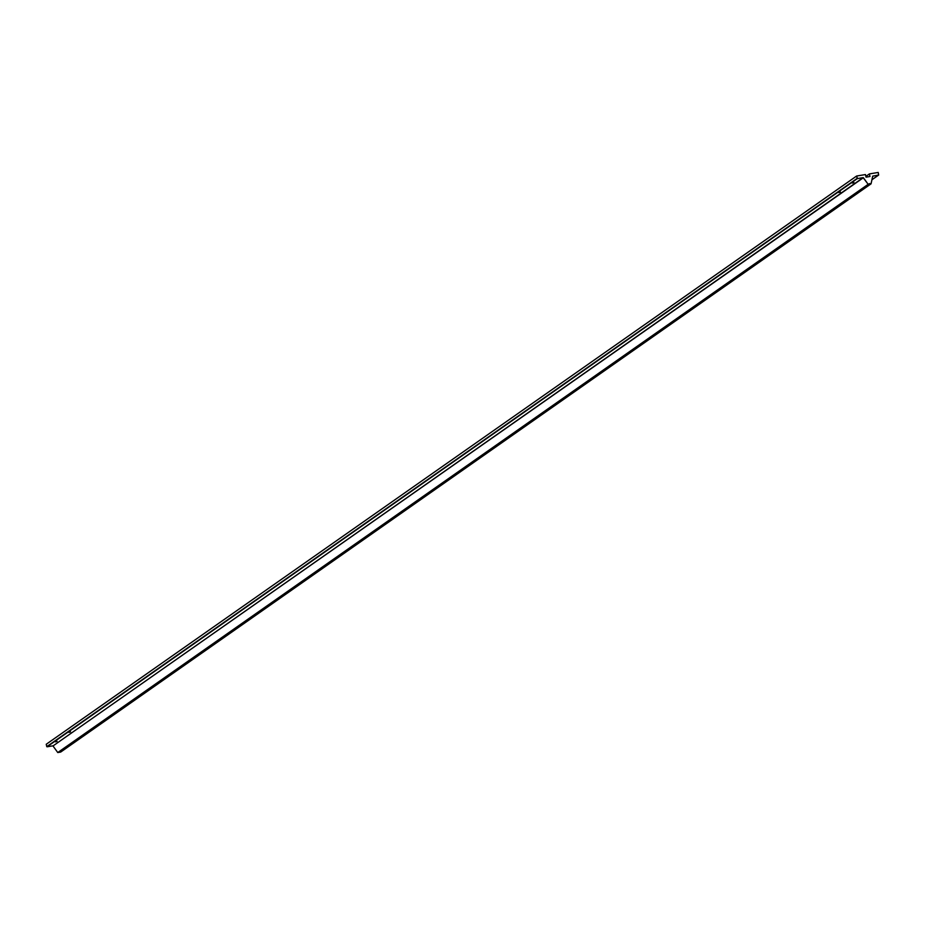 <?xml version="1.0" encoding="UTF-8"?>
<svg xmlns="http://www.w3.org/2000/svg" width="925" height="925" viewBox="0 0 925 925"><rect width="100%" height="100%" fill="white"/><g stroke="black" fill="none" stroke-linecap="round" stroke-linejoin="round"><path stroke-width="1.39" d="M850.468 197.985L848.872 198.054L59.119 751.828L60.68 752.071L871.061 183.832L869.512 183.589L862.019 188.688L848.144 198.412L850.468 197.985L849.624 197.534L850.468 197.985L849.624 197.534L861.649 188.943M65.143 747.458L67.097 747.284L64.773 747.712M853.948 182.56L852.376 183.092L853.948 182.56M70.566 731.86L68.993 732.392L70.566 731.86M57.061 741.33L55.488 741.862L57.061 741.33M78.648 737.988L80.602 737.815L78.983 737.792L80.602 737.815L79.747 737.364L848.144 198.412M840.443 192.03L838.871 192.562L840.443 192.03M862.019 188.688L863.973 188.515L862.378 188.584L863.973 188.515L863.129 188.064L868.159 184.306L57.766 752.545L65.502 747.354L67.097 747.284L66.242 746.833L78.278 738.243M80.602 737.815L79.747 737.364M848.514 198.158L849.624 197.534M863.973 188.515L863.129 188.064M67.097 747.284L66.242 746.833M878.23 172.455L878.669 175.045L871.928 179.739L878.588 175.068L872.703 176.12L871.061 183.832L60.68 752.071L57.766 752.545L868.159 184.306L863.383 177.716L52.991 745.955L57.766 752.545L52.991 745.955L863.164 177.623L52.991 745.955L863.164 177.623L857.417 178.571L47.036 746.81L52.783 745.862L47.036 746.81L857.163 178.386L46.77 746.625L857.163 178.386L856.643 176.016L46.25 744.255L46.77 746.625L46.25 744.255L856.643 176.016L865.465 174.559L866.031 177.149L869.974 176.49L869.407 173.912L865.869 176.386L869.407 173.912L878.23 172.455L869.407 173.912L869.974 176.49L866.031 177.149L865.465 174.559L856.643 176.016L857.417 178.571L863.164 177.623L868.159 184.306L871.061 183.832L872.68 176.178L878.588 175.068L878.23 172.455M878.669 175.045L871.928 179.774"/></g></svg>
